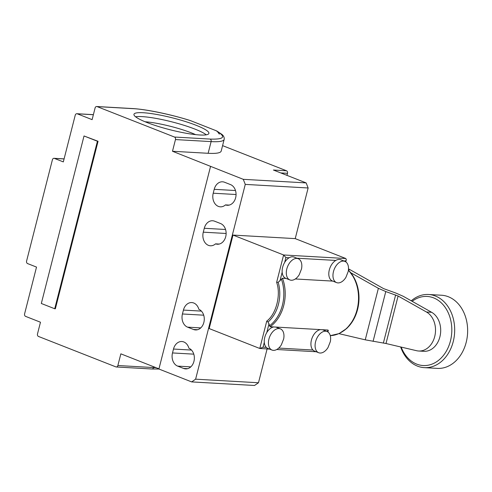 <?xml version="1.0" encoding="UTF-8"?>
<svg xmlns="http://www.w3.org/2000/svg" width="492" height="492" viewBox="0 0 492 492"><rect width="100%" height="100%" fill="white"/><g stroke="black" fill="none" stroke-linecap="round" stroke-linejoin="round"><path stroke-width="0.74" d="M195.576 134.63A34.6 5.418 14.3 0 0 145.06 121.752M276.633 282.353C281.153 294.8 276.221 314.154 266.756 321.098L259.782 348.477L209.174 328.57L233.005 235.078L283.613 254.979L276.633 282.353L278.189 282.297L282.494 278.238L286.092 278.447M213.214 193.215L214.204 189.322A10.584 8.149 93.3 0 1 222.55 181.8A10.584 8.149 93.3 0 1 224.524 182.237L230.484 184.58A10.584 8.149 93.3 0 1 235.902 196.474A10.584 8.149 93.3 0 1 227.298 205.275A10.584 8.149 93.3 0 1 225.465 204.893A10.584 8.149 93.3 0 1 220.348 206.831A10.584 8.149 93.3 0 1 213.214 193.215L236.055 194.518M203.282 232.175L204.278 228.276A10.584 8.149 93.3 0 1 212.618 220.754A10.584 8.149 93.3 0 1 214.598 221.197L220.551 223.534A10.584 8.149 93.3 0 1 225.969 235.434A10.584 8.149 93.3 0 1 217.366 244.229A10.584 8.149 93.3 0 1 215.533 243.847A10.584 8.149 93.3 0 1 210.422 245.785A10.584 8.149 93.3 0 1 203.282 232.175L226.129 233.472M172.501 352.942L173.492 349.043A10.584 8.149 93.3 0 1 181.837 341.522A10.584 8.149 93.3 0 1 188.922 348.256A10.584 8.149 93.3 0 1 194.18 360.193A10.584 8.149 93.3 0 1 185.589 368.889A10.584 8.149 93.3 0 1 183.614 368.453L177.655 366.116A10.584 8.149 93.3 0 1 172.501 352.942L193.78 354.154M182.427 313.982L183.424 310.089A10.584 8.149 93.3 0 1 191.763 302.568A10.584 8.149 93.3 0 1 198.854 309.302A10.584 8.149 93.3 0 1 204.106 321.239A10.584 8.149 93.3 0 1 195.521 329.935A10.584 8.149 93.3 0 1 193.54 329.499L187.587 327.155A10.584 8.149 93.3 0 1 182.427 313.982L203.713 315.194M206.277 134.808A38.671 6.058 14.3 0 0 171.923 121.875A38.671 6.058 14.3 0 0 135.577 116.788M267.101 348.957L258.485 382.758L195.619 379.178L245.268 184.395L243.282 179.328L306.153 182.907L273.404 170.029L286.498 170.773A2.036 1.568 93.3 0 1 287.494 173.307L286.965 175.361M233.005 235.078L295.225 238.62L345.833 258.521L283.613 254.979L285.901 257.587L284.671 262.414A11.396 7.048 111.5 0 0 282.168 272.236A11.396 7.048 111.5 0 0 285.729 278.3L289.893 279.942A11.396 7.048 -68.5 0 1 287.125 267.832A11.396 7.048 -68.5 0 1 296.848 258.429A11.396 7.048 -68.5 0 1 298.238 258.731A11.396 7.048 -68.5 0 1 301.522 268.884L299.222 274.739A11.396 7.048 -68.5 0 1 289.893 279.942M245.268 184.395L308.133 187.975L295.225 238.62M229.161 205.102L225.465 204.893M219.229 244.063L215.533 243.847M158.953 368.828L120.854 353.84L117.871 365.525A2.036 1.568 93.3 0 1 116.266 366.971A2.036 1.568 93.3 0 1 115.884 366.891L38.487 336.448A2.036 1.568 93.3 0 1 37.497 333.914L40.473 322.223L25.59 316.368A2.036 1.568 93.3 0 1 24.6 313.834L36.519 267.088L27.583 263.577A2.036 1.568 93.3 0 1 26.593 261.043L52.41 159.759A2.036 1.568 93.3 0 1 54.015 158.307A2.036 1.568 93.3 0 1 54.397 158.393L63.327 161.905L75.245 115.159A2.036 1.568 93.3 0 1 76.844 113.713A2.036 1.568 93.3 0 1 77.226 113.793L92.115 119.648L95.091 107.963A2.036 1.568 93.3 0 1 96.696 106.518A2.036 1.568 93.3 0 1 97.078 106.598L174.475 137.04A2.036 1.568 93.3 0 1 175.466 139.574L172.489 151.265L243.282 179.328M190.785 120.743L190.035 120.472C170.318 114.261 146.216 109.267 132.342 108.547A2.036 1.568 93.3 0 1 132.723 108.634C145.312 109.101 172.366 114.747 190.785 120.743L215.84 130.595C226.449 136.733 224.549 139.556 210.121 139.076L174.475 137.04M219.377 134.131L217.126 131.198L215.84 130.595M146.794 122.447A38.671 6.058 14.3 0 0 186.271 133.277A38.671 6.058 14.3 0 0 208.897 133.406A38.671 6.058 14.3 0 0 172.92 117.982A38.671 6.058 14.3 0 0 133.953 114.304A38.671 6.058 14.3 0 0 146.794 122.447M208.134 153.295L211.111 141.61A54.95 8.61 -165.7 0 0 224.174 139.371L221.197 151.062A54.95 8.61 -165.7 0 1 208.134 153.295L172.489 151.265M306.153 182.907L308.133 187.975M286.498 170.773L222.581 145.632M195.619 379.178L191.646 381.903L254.518 385.482L258.485 382.758M210.539 166.45L158.904 369.025L191.646 381.903M97.416 141.241L84.021 135.97L41.322 303.484L54.717 308.755L55.362 308.791L98.062 141.278L97.416 141.241L54.717 308.755M98.062 141.278L84.021 135.97M400.642 346.958A36.636 28.21 -86.7 0 0 424.362 367.647L437.32 368.385A36.636 28.21 -86.7 0 0 466.195 342.346A36.636 28.21 -86.7 0 0 441.49 295.231L428.526 294.493A36.636 28.21 -86.7 0 0 411.257 300.809M424.362 367.647A36.636 28.21 -86.7 0 0 454.134 337.186A36.636 28.21 -86.7 0 0 435.377 296.006A36.636 28.21 -86.7 0 0 428.526 294.493M412.155 301.313A34.6 26.642 93.3 0 1 448.679 313.804A34.6 26.642 93.3 0 1 437.277 361.3A34.6 26.642 93.3 0 1 401.177 347.081M418.674 351.011A20.35 15.67 93.3 0 1 416.583 350.71L385.999 343.514L365.248 339.831L378.379 288.312L385.777 291.553L398.102 296.018L426.447 312.002A20.35 15.67 93.3 0 1 435.014 335.224A20.35 15.67 93.3 0 1 418.674 351.011L423.858 351.306A20.35 15.67 -86.7 0 0 440.199 335.519A20.35 15.67 -86.7 0 0 431.638 312.297L403.286 296.313L395.888 293.072L383.563 288.607L349.978 269.671A32.564 25.08 -86.7 0 0 348.502 268.909M378.379 288.312L350.919 272.826M338.963 333.65L365.248 339.831M280.366 328.853A11.396 7.048 -68.5 0 1 283.65 339.006L281.344 344.861A11.396 7.048 -68.5 0 1 272.021 350.064A11.396 7.048 -68.5 0 1 268.933 339.043A11.396 7.048 -68.5 0 1 280.366 328.853L276.197 327.211A11.396 7.048 -68.5 0 0 275.748 327.063L270.133 326.743L268.066 322.026L266.756 321.098M273.816 326.952A11.396 7.048 111.5 0 0 266.793 332.537A11.396 7.048 111.5 0 0 264.764 337.401A11.396 7.048 111.5 0 0 264.29 342.358L263.06 347.186L259.782 348.477L269.561 349.092M333.471 271.578A11.396 7.048 -68.5 0 1 344.904 261.387A11.396 7.048 -68.5 0 1 348.188 271.547L345.888 277.402A11.396 7.048 -68.5 0 1 336.559 282.599A11.396 7.048 -68.5 0 1 333.471 271.578M344.904 261.387L340.735 259.745A11.396 7.048 111.5 0 0 335.778 260.428L296.934 258.214M298.238 258.731L294.068 257.088A11.396 7.048 111.5 0 0 292.678 256.787A11.396 7.048 111.5 0 0 289.112 257.771A11.396 7.048 111.5 0 0 284.671 262.414M264.29 342.358A11.396 7.048 111.5 0 0 266.277 347.37A11.396 7.048 111.5 0 0 267.851 348.422L272.021 350.064M325.642 331.208A11.396 7.048 -68.5 0 1 327.032 331.51A11.396 7.048 -68.5 0 1 330.317 341.669L328.01 347.524A11.396 7.048 -68.5 0 1 318.687 352.721A11.396 7.048 -68.5 0 1 315.913 340.612A11.396 7.048 -68.5 0 1 325.642 331.208M278.73 348.078L312.943 350.027A11.396 7.048 111.5 0 0 314.517 351.079L318.687 352.721M327.9 331.965L328.299 330.39L327.93 330.034L327.5 331.725M345.372 261.603L346.325 259.684L345.833 258.521M336.559 282.599L332.395 280.963A11.396 7.048 -68.5 0 1 329.308 269.942A11.396 7.048 -68.5 0 1 335.778 260.428M312.943 350.027A11.396 7.048 -68.5 0 1 311.996 338.256A11.396 7.048 -68.5 0 1 320.483 329.609L322.414 329.72A11.396 7.048 -68.5 0 1 322.863 329.868L327.032 331.51M332.758 281.104L295.311 278.97M275.748 327.063L320.483 329.609M322.414 329.72L327.93 330.034M235.49 190.533L214.204 189.322M225.557 229.493L204.278 228.276M191.48 350.07L173.492 349.043M201.412 311.11L183.424 310.089M280.772 172.926L287.494 173.307M187.606 368.68L183.614 368.453M190.81 366.86L177.655 366.116M197.538 329.726L193.54 329.499M200.742 327.906L187.587 327.155M64.083 158.947L54.397 158.393M97.078 106.598L132.723 108.634M175.466 139.574L211.111 141.61A2.036 1.568 -86.7 0 0 210.121 139.076M93.369 114.716L77.226 113.793M117.871 365.525L153.522 367.555A2.036 1.568 93.3 0 1 151.917 369L116.266 366.971M153.719 366.768L153.522 367.555A54.95 8.61 14.3 0 0 155.989 367.659M395.636 294.936L383.385 343.004M385.999 343.514L398.102 296.018M426.447 312.002L431.638 312.297M373.084 341.35L385.777 291.553M348.465 269.585L349.978 269.671M282.168 272.236L279.917 281.049M269.044 323.724L266.793 332.537M345.532 260.981L343.601 260.871M285.901 257.587L289.112 257.771M278.189 282.297A33.161 25.535 93.3 0 1 268.066 322.026M263.06 347.186L266.277 347.37M281.369 279.019A36.039 27.755 93.3 0 1 269.432 325.858M342.936 331.294A36.039 27.755 -86.7 0 0 348.41 270.163M282.494 278.238A36.636 28.21 93.3 0 1 270.133 326.743M348.422 270.01L354.314 278.115L357.942 288.171L358.994 299.234L357.37 310.28L353.231 320.28L346.934 328.312L339.037 333.613L330.273 335.655A36.636 28.21 -86.7 0 0 356.848 310.513A36.636 28.21 -86.7 0 0 348.397 270.262M64.095 158.885L54.015 158.307M96.696 106.518L132.342 108.547M224.174 139.371L224.272 138.732C224.161 136.924 223.319 135.441 221.738 134.279L217.126 131.198M76.844 113.713L93.388 114.654M151.917 369L158.922 369.031M346.325 259.684L345.771 261.842M316.227 351.755L276.762 349.504"/></g></svg>
